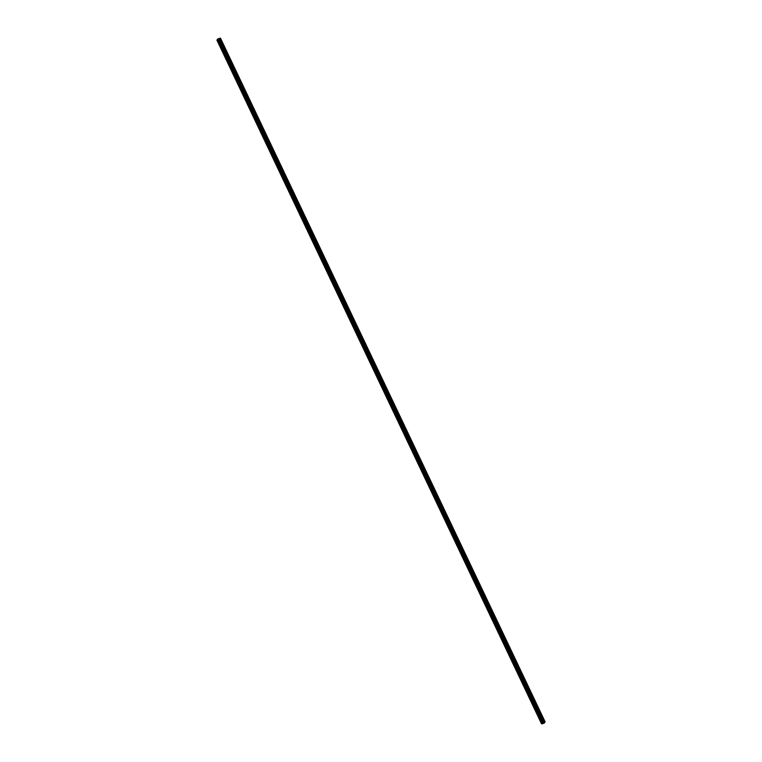<?xml version="1.0" encoding="UTF-8"?>
<svg xmlns="http://www.w3.org/2000/svg" width="762" height="762" viewBox="0 0 762 762"><rect width="100%" height="100%" fill="white"/><g stroke="black" fill="none" stroke-linecap="round" stroke-linejoin="round"><path stroke-width="1.14" d="M542.849 723.214L543.506 722.89M543.096 722.9L543.716 722.605M541.811 723.9L542.239 722.833L545.125 721.871L544.02 723.271L541.811 723.871M545.125 721.871L220.466 38.129L218.751 38.757L543.42 722.49L218.542 38.767M543.173 722.452L218.427 38.71M218.418 38.681L543.077 722.433L218.418 38.681L216.875 40.072L541.534 723.805M218.132 38.776L542.801 722.509L218.123 38.786M543.115 722.452L218.513 38.719M545.04 721.843L220.38 38.1M543.344 722.5L218.675 38.767M542.277 722.814L217.618 39.072M542.239 722.833L217.58 39.1M542.23 722.843L217.57 39.1M544.573 721.976L219.913 38.233M544.42 722.043L219.761 38.3M543.83 722.386L219.17 38.652M543.773 722.414L219.113 38.672M543.487 722.5L218.818 38.757M543.439 722.5L218.78 38.767M543.03 722.424L218.37 38.681M542.887 722.462L218.227 38.729M218.018 38.843L542.677 722.576L218.046 38.833M542.601 722.624L217.942 38.881"/></g></svg>
